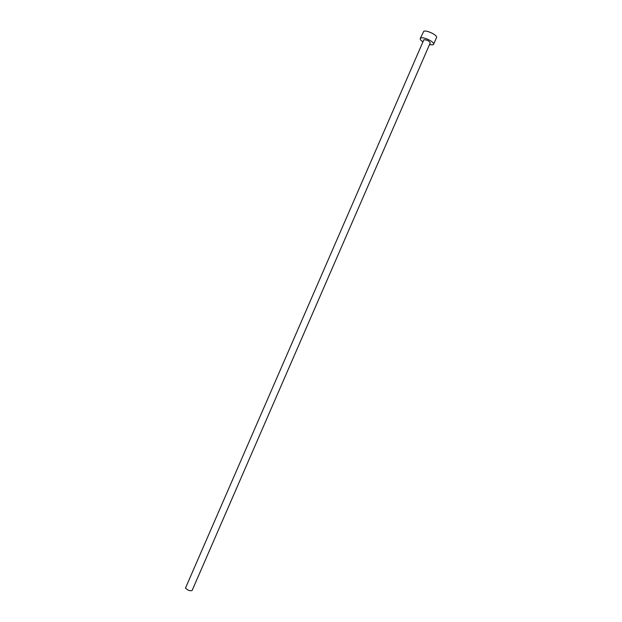 <?xml version="1.0" encoding="UTF-8"?>
<svg xmlns="http://www.w3.org/2000/svg" width="622" height="622" viewBox="0 0 622 622"><rect width="100%" height="100%" fill="white"/><g stroke="black" fill="none" stroke-linecap="round" stroke-linejoin="round"><path stroke-width="0.93" d="M192.105 590.511C189.943 591.157 187.735 590.34 185.488 588.054L423.885 39.715C427.073 39.886 429.196 40.935 430.253 42.871L192.105 590.511M429.46 44.683L432.943 44.838L433.596 44.31C434.972 42.164 423.745 36.597 420.853 37.996L420.247 38.502C419.99 39.341 420.837 40.438 422.789 41.783M433.596 44.31L436.512 37.608C437.911 35.407 426.684 29.825 423.769 31.279L420.247 38.502"/></g></svg>
